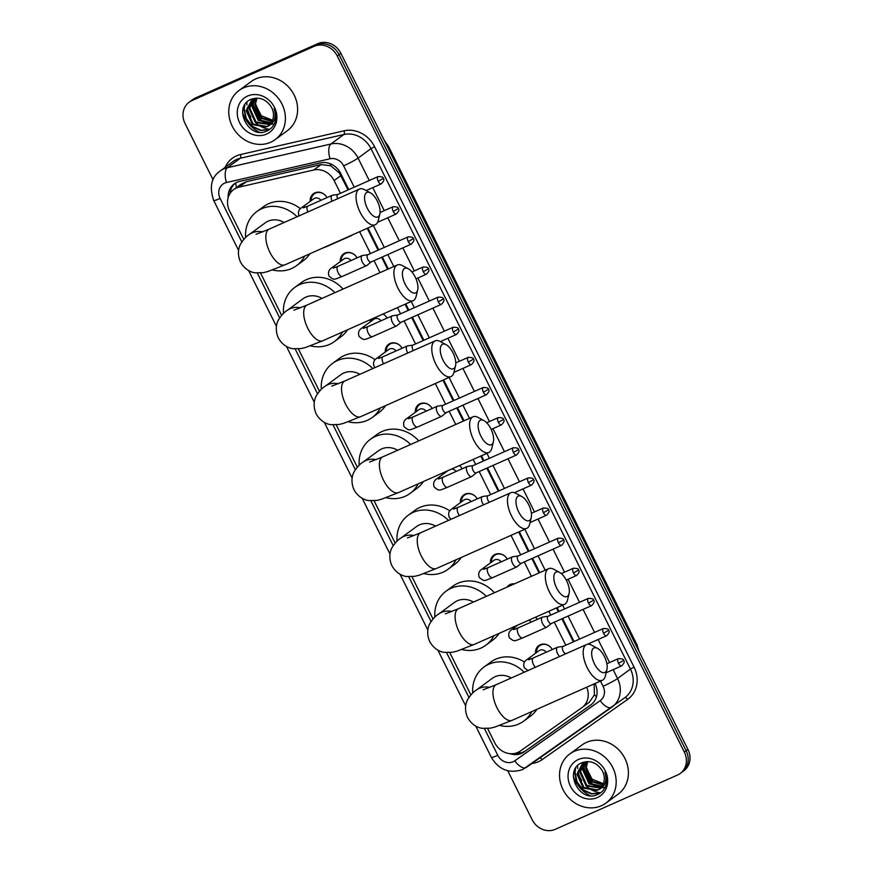 <?xml version="1.0" encoding="UTF-8"?>
<svg xmlns="http://www.w3.org/2000/svg" width="873" height="873" viewBox="0 0 873 873"><rect width="100%" height="100%" fill="white"/><g stroke="black" fill="none" stroke-linecap="round" stroke-linejoin="round"><path stroke-width="1.31" d="M535.531 653.277A9.756 8.665 53.7 0 1 538.783 645.594A9.756 8.665 53.7 0 1 540.223 644.754A9.756 8.665 53.7 0 1 552.303 649.523M535.64 617.156A9.756 8.665 53.7 0 1 537.288 619.404M506.951 587.18A9.756 8.665 53.7 0 1 508.741 585.336A9.756 8.665 53.7 0 1 510.181 584.506A9.756 8.665 53.7 0 1 514.415 583.862M490.473 562.889A9.756 8.665 53.7 0 1 493.714 555.206A9.756 8.665 53.7 0 1 495.155 554.377A9.756 8.665 53.7 0 1 507.246 559.146M460.431 502.641A9.756 8.665 53.7 0 1 463.672 494.958A9.756 8.665 53.7 0 1 465.113 494.118A9.756 8.665 53.7 0 1 477.204 498.887M459.711 465.724A9.156 8.119 -126.3 0 0 459.46 465.527A9.756 8.665 53.7 0 1 462.177 468.768M415.362 412.252A9.756 8.665 53.7 0 1 418.614 404.57A9.756 8.665 53.7 0 1 420.055 403.741A9.756 8.665 53.7 0 1 432.135 408.509M385.32 352.005A9.756 8.665 53.7 0 1 388.572 344.322A9.756 8.665 53.7 0 1 390.013 343.482A9.756 8.665 53.7 0 1 402.093 348.251M383.072 313.996A9.756 8.665 53.7 0 1 387.077 318.121M340.263 261.616A9.756 8.665 53.7 0 1 343.504 253.934A9.756 8.665 53.7 0 1 344.944 253.105A9.756 8.665 53.7 0 1 357.035 257.873M310.221 201.357A9.756 8.665 53.7 0 1 313.462 193.675A9.756 8.665 53.7 0 1 314.902 192.846A9.756 8.665 53.7 0 1 326.993 197.614M348.076 189.921L339.368 172.985L330.736 165.772L321.133 164.582L246.437 181.704L240.85 184.301L233.669 189.572A18.3 16.249 -126.3 0 0 229.588 210.95L243.774 239.398M340.47 193.304L334.119 180.58A18.3 16.249 -126.3 0 0 313.778 169.984L239.082 187.106A18.3 16.249 -126.3 0 0 236.376 188.011A18.3 16.249 -126.3 0 0 233.669 189.572M573.386 641.841L561.906 618.815M558.371 611.711L556.472 607.903M539.034 572.928L531.864 558.556M528.329 551.452L518.617 531.984M498.287 491.193L486.807 468.179M483.26 461.075L480.772 456.066M463.334 421.092L456.765 407.92M453.218 400.816L442.917 380.159M423.176 340.557L411.696 317.543M408.16 310.439L405.072 304.241M387.634 269.266L381.654 257.284M378.118 250.18L367.217 228.322M487.636 728.529L494.74 742.781A18.3 16.249 -126.3 0 0 520.264 751.075L581.865 707.676A18.3 16.249 -126.3 0 0 582.095 707.512L589.45 702.11L594.458 694.722L594.109 683.908M565.78 645.212L554.3 622.187M550.754 615.083L548.866 611.286M531.428 576.311L524.258 561.939M520.712 554.835L511.011 535.367M490.67 494.576L479.201 471.551M475.654 464.447L473.166 459.449M455.728 424.474L449.159 411.303M445.612 404.199L435.311 383.531M415.57 343.94L404.09 320.915M400.554 313.811L397.455 307.612M380.017 272.638L374.048 260.667M370.512 253.563L359.611 231.694M582.095 707.512A18.3 16.249 -126.3 0 0 586.678 687.215M260.536 273.031L281.619 315.317M298.38 348.938L319.474 391.235M336.236 424.856L357.319 467.153M374.091 500.775L395.174 543.071M411.936 576.693L433.019 618.99M449.791 652.611L470.874 694.897M370.305 321.875A9.756 8.665 53.7 0 1 370.359 319.649M445.405 472.511A9.756 8.665 53.7 0 1 445.372 471.791M213.077 179.783L185.065 123.573A18.3 16.249 53.7 0 1 189.146 102.206A18.3 16.249 53.7 0 1 191.853 100.635L314.204 46.313A18.3 16.249 53.7 0 1 337.262 56.003L684.323 752.079L686.134 750.747A18.3 16.249 53.7 0 1 682.042 772.125A18.3 16.249 53.7 0 0 686.134 750.747L339.073 54.672L686.134 750.747L687.935 749.427A18.3 16.249 53.7 0 1 683.854 770.794L680.231 773.456A18.3 16.249 53.7 0 1 677.535 775.017L555.173 829.35A18.3 16.249 53.7 0 1 532.115 819.66L507.737 770.761M314.204 46.313L316.015 44.981A18.3 16.249 53.7 0 1 339.073 54.672A18.3 16.249 53.7 0 0 316.015 44.981L193.664 99.304L317.827 43.65A18.3 16.249 53.7 0 1 340.885 53.34L687.935 749.427M189.146 102.206L190.958 100.875A18.3 16.249 53.7 0 1 193.664 99.304A18.3 16.249 53.7 0 0 190.958 100.875L192.769 99.544A18.3 16.249 53.7 0 1 195.465 97.983L317.827 43.65M348.764 189.616L340.732 173.487A18.3 16.249 -126.3 0 0 320.391 162.902L239.693 181.398A18.3 16.249 -126.3 0 0 236.987 182.293A18.3 16.249 -126.3 0 0 234.28 183.865A18.3 16.249 -126.3 0 0 228.148 197.647M230.025 193.468A18.3 16.249 53.7 0 1 235.219 183.232M684.323 752.079A18.3 16.249 53.7 0 1 680.231 773.456M574.085 641.524L562.605 618.499M559.058 611.395L557.17 607.597M539.732 572.623L532.563 558.251M529.016 551.147L519.315 531.679M498.974 490.888L487.494 467.863M483.958 460.758L481.459 455.761M464.032 420.786L457.463 407.615M453.916 400.511L443.615 379.842M423.874 340.252L412.394 317.226M408.848 310.122L405.759 303.924M388.321 268.96L382.352 256.978M378.806 249.874L367.915 228.017M510.018 753.694A18.3 16.249 -126.3 0 0 524.138 751.904L590.683 705.024A18.3 16.249 -126.3 0 0 590.912 704.86A18.3 16.249 -126.3 0 0 595.015 683.515A18.3 1.604 153.5 0 1 594.12 683.93M591.578 704.336L525.95 750.573A18.3 16.249 53.7 0 1 515.779 753.192M270.63 142.266A30.5 27.074 53.7 0 1 233.626 128.669A30.5 27.074 53.7 0 1 239.027 90.486A30.5 27.074 53.7 0 1 243.523 87.889A30.5 27.074 53.7 0 1 280.539 101.475A30.5 27.074 53.7 0 1 275.126 139.658A30.5 27.074 53.7 0 1 270.63 142.266M259.095 132.107A30.5 27.074 53.7 0 1 242.552 112.562M239.027 90.486L251.238 81.516A30.5 27.074 53.7 0 1 255.734 78.908A30.5 27.074 53.7 0 1 292.75 92.505A30.5 27.074 53.7 0 1 287.348 130.688L275.126 139.658M274.722 122.973C276.392 118.281 276.184 113.457 274.1 108.503C276.676 117.484 274.34 123.497 267.094 126.52A15.256 13.542 53.7 0 0 268.371 125.701A15.256 13.542 53.7 0 0 271.263 106.943C266.21 99.347 259.663 96.728 251.61 99.096C231.792 106.288 248.609 139.811 266.385 131.223C270.27 129.662 273.053 126.912 274.722 122.973M247.583 96.041A21.356 18.955 53.7 0 1 274.482 107.346A21.356 18.955 53.7 0 1 266.571 134.104A21.356 18.955 53.7 0 1 239.671 122.809A21.356 18.955 53.7 0 1 247.583 96.041M253.607 98.944L249.765 108.034L256.062 121.98L270.052 124.206M253.214 99.151L249.045 108.558L255.353 122.504L269.724 124.544M255.462 98.191L251.697 100.1L246.175 110.664L252.472 124.621L266.156 126.989L267.094 126.52M252.068 99.849L246.895 110.14L253.192 124.086L266.876 126.454L268.709 125.45M255.298 98.234L252.635 105.917L258.943 119.863L271.23 122.733M254.861 98.398L251.926 106.451L258.222 120.398L270.946 123.126M256.968 98.125L255.516 103.811L261.813 117.757L272.212 120.998M256.52 98.125L254.796 104.334L261.092 118.281L271.983 121.456M272.54 120.234L261.267 115.727L255.494 104.291M252.635 105.906L260.678 120.278L264.803 122.798M244.342 105.611L243.894 108.929L245.859 118.717L252.057 126.618L260.645 130.535L269.397 129.63M253.257 99.315L252.908 101.835M252.875 103.963L261.038 120.016L266.56 123.115M268.349 123.66L270.215 124.031M271.383 124.152L274.209 124.097M244.855 104.727L244.254 108.667L246.219 118.444L252.417 126.345L261.027 130.273L269.79 129.357M601.421 805.724A30.5 27.074 53.7 0 1 564.405 792.127A30.5 27.074 53.7 0 1 569.807 753.945A30.5 27.074 53.7 0 1 574.303 751.337A30.5 27.074 53.7 0 1 611.318 764.934A30.5 27.074 53.7 0 1 605.917 803.116A30.5 27.074 53.7 0 1 601.421 805.724M589.886 795.565A30.5 27.074 53.7 0 1 573.332 776.021M569.807 753.945L582.029 744.975A30.5 27.074 53.7 0 1 586.525 742.366A30.5 27.074 53.7 0 1 623.54 755.963A30.5 27.074 53.7 0 1 618.139 794.135L605.917 803.116M605.513 786.431C607.182 781.728 606.975 776.905 604.891 771.961C607.466 780.942 605.131 786.944 597.874 789.978A15.256 13.542 53.7 0 0 599.151 789.159A15.256 13.542 53.7 0 0 602.054 770.401C597.001 762.795 590.454 760.176 582.389 762.544C562.583 769.746 579.399 803.258 597.176 794.681C601.06 793.12 603.832 790.36 605.513 786.431M578.373 759.499A21.356 18.955 53.7 0 1 605.273 770.804A21.356 18.955 53.7 0 1 597.35 797.562A21.356 18.955 53.7 0 1 570.451 786.257A21.356 18.955 53.7 0 1 578.373 759.499M584.397 762.391L580.556 771.481L586.852 785.427L600.831 787.664M583.993 762.598L579.836 772.016L586.132 785.962L600.515 787.992M586.241 761.638L582.487 763.559L576.966 774.122L583.262 788.068L596.936 790.436L597.874 789.978M582.848 763.297L577.675 773.598L583.982 787.544L597.656 789.912L599.489 788.908M586.089 761.692L583.426 769.375L589.722 783.321L602.01 786.191M585.652 761.845L582.706 769.899L589.002 783.845L601.737 786.584M587.758 761.583L586.296 767.269L592.603 781.215L603.003 784.456M587.311 761.583L585.587 767.793L591.883 781.739L602.774 784.914M603.33 783.692L592.058 779.174L586.285 767.749M583.426 769.364L591.468 783.736L595.582 786.257M575.132 769.069L574.685 772.387L576.638 782.164L582.848 790.065L591.436 793.983L600.188 793.088M584.048 762.773L583.699 765.294M583.655 767.411L591.829 783.474L597.35 786.573M599.14 787.119L600.995 787.49M602.163 787.61L605 787.555M575.634 768.185L575.045 772.114L576.998 781.902L583.208 789.803L591.807 793.721L600.569 792.815M367.347 208.352A13.422 6.067 66.1 0 0 379.82 214.027A13.422 6.067 66.1 0 0 377.3 201.041A13.422 6.067 66.1 0 0 370.436 192.878A13.422 6.067 66.1 0 0 364.75 195.694A13.422 6.067 66.1 0 0 367.347 208.352M379.82 214.027L378.26 220.476A19.522 8.817 -113.9 0 1 375.27 224.743A19.522 8.817 -113.9 0 1 360.102 212.226A19.522 8.817 -113.9 0 1 359.425 189.059A19.522 8.817 -113.9 0 1 364.598 189.703L370.436 192.878M284.151 222.484A19.522 17.329 -126.3 0 0 268.011 221.218A19.522 17.329 -126.3 0 0 265.141 222.888L249.296 234.51C246.666 235.983 243.818 239.027 240.784 243.676C239.442 245.826 236.441 252.788 240.468 262.042C245.389 270.772 252.69 272.583 255.232 272.823L263.199 272.682L267.836 271.536L285.045 264.803L375.27 224.743M304.612 256.116A33.556 29.791 53.7 0 1 296.547 265.665A33.556 29.791 53.7 0 1 291.604 268.524A33.556 29.791 53.7 0 1 272.583 269.932M245.629 237.511A33.556 29.791 53.7 0 1 256.837 211.572A33.556 29.791 53.7 0 1 261.78 208.712A33.556 29.791 53.7 0 1 297.071 216.744M256.837 211.572L263.624 206.585A33.556 29.791 53.7 0 1 268.568 203.725A33.556 29.791 53.7 0 1 300.388 208.669M309.86 253.792A33.556 29.791 53.7 0 1 303.335 260.678L296.547 265.665M405.192 284.271A13.422 6.067 66.1 0 0 417.676 289.945A13.422 6.067 66.1 0 0 415.155 276.959A13.422 6.067 66.1 0 0 408.28 268.786A13.422 6.067 66.1 0 0 402.595 271.612A13.422 6.067 66.1 0 0 405.192 284.271M417.676 289.945L416.115 296.394A19.522 8.817 -113.9 0 1 413.115 300.661A19.522 8.817 -113.9 0 1 397.957 288.134A19.522 8.817 -113.9 0 1 397.28 264.977A19.522 8.817 -113.9 0 1 402.453 265.621L408.28 268.786M322.006 298.402A19.522 17.329 -126.3 0 0 305.866 297.136A19.522 17.329 -126.3 0 0 302.986 298.795L287.152 310.428C284.511 311.901 281.673 314.946 278.64 319.594C277.287 321.744 274.286 328.706 278.323 337.96C283.245 346.69 290.545 348.502 293.088 348.742L301.054 348.589L305.681 347.454L322.89 340.721L413.115 300.661M342.467 332.035A33.556 29.791 53.7 0 1 334.403 341.572A33.556 29.791 53.7 0 1 329.459 344.442A33.556 29.791 53.7 0 1 310.428 345.85M283.485 313.418A33.556 29.791 53.7 0 1 294.681 287.49A33.556 29.791 53.7 0 1 299.625 284.62A33.556 29.791 53.7 0 1 334.926 292.662M294.681 287.49L301.469 282.503A33.556 29.791 53.7 0 1 306.423 279.644A33.556 29.791 53.7 0 1 343.024 289.072M347.716 329.699A33.556 29.791 53.7 0 1 341.19 336.596L334.403 341.572M443.048 360.189A13.422 6.067 66.1 0 0 455.52 365.863A13.422 6.067 66.1 0 0 453 352.878A13.422 6.067 66.1 0 0 446.136 344.704A13.422 6.067 66.1 0 0 440.45 347.519A13.422 6.067 66.1 0 0 443.048 360.189M455.52 365.863L453.96 372.313A19.522 8.817 -113.9 0 1 450.97 376.579A19.522 8.817 -113.9 0 1 435.813 364.052A19.522 8.817 -113.9 0 1 435.125 340.896A19.522 8.817 -113.9 0 1 440.298 341.539L446.136 344.704M359.862 374.321A19.522 17.329 -126.3 0 0 343.711 373.044A19.522 17.329 -126.3 0 0 340.841 374.713L324.996 386.346C322.366 387.808 319.529 390.864 316.484 395.502C315.142 397.662 312.141 404.614 316.168 413.867C321.089 422.597 328.39 424.42 330.932 424.66L338.899 424.507L343.536 423.361L360.745 416.639L450.97 376.579M380.312 407.953A33.556 29.791 53.7 0 1 372.247 417.49A33.556 29.791 53.7 0 1 367.304 420.36A33.556 29.791 53.7 0 1 348.283 421.768M321.329 389.336A33.556 29.791 53.7 0 1 332.537 363.408A33.556 29.791 53.7 0 1 337.48 360.538A33.556 29.791 53.7 0 1 372.782 368.581M332.537 363.408L339.324 358.421A33.556 29.791 53.7 0 1 344.268 355.551A33.556 29.791 53.7 0 1 375.063 359.731M385.56 405.618A33.556 29.791 53.7 0 1 379.035 412.503L372.247 417.49M480.892 436.107A13.422 6.067 66.1 0 0 493.376 441.782A13.422 6.067 66.1 0 0 490.855 428.796A13.422 6.067 66.1 0 0 483.98 420.622A13.422 6.067 66.1 0 0 478.295 423.438A13.422 6.067 66.1 0 0 480.892 436.107M493.376 441.782L491.815 448.231A19.522 8.817 -113.9 0 1 488.825 452.498A19.522 8.817 -113.9 0 1 473.657 439.97A19.522 8.817 -113.9 0 1 472.98 416.814A19.522 8.817 -113.9 0 1 478.153 417.458L483.98 420.622M397.706 450.239A19.522 17.329 -126.3 0 0 381.566 448.962A19.522 17.329 -126.3 0 0 378.686 450.632L362.852 462.264C360.211 463.727 357.373 466.782 354.34 471.42C352.987 473.581 349.986 480.532 354.023 489.786C358.945 498.516 366.245 500.338 368.788 500.578L376.754 500.425L381.392 499.28L398.59 492.558L488.825 452.498M418.167 483.871A33.556 29.791 53.7 0 1 410.103 493.409A33.556 29.791 53.7 0 1 405.159 496.279A33.556 29.791 53.7 0 1 386.128 497.675M359.185 465.254A33.556 29.791 53.7 0 1 370.381 439.326A33.556 29.791 53.7 0 1 375.335 436.456A33.556 29.791 53.7 0 1 410.626 444.499M370.381 439.326L377.169 434.339A33.556 29.791 53.7 0 1 382.123 431.469A33.556 29.791 53.7 0 1 418.724 440.898M423.416 481.536A33.556 29.791 53.7 0 1 416.89 488.422L410.103 493.409M518.748 512.014A13.422 6.067 66.1 0 0 531.231 517.689A13.422 6.067 66.1 0 0 528.7 504.703A13.422 6.067 66.1 0 0 521.836 496.541A13.422 6.067 66.1 0 0 516.15 499.356A13.422 6.067 66.1 0 0 518.748 512.014M531.231 517.689L529.66 524.149A19.522 8.817 -113.9 0 1 526.67 528.416A19.522 8.817 -113.9 0 1 511.513 515.888A19.522 8.817 -113.9 0 1 510.825 492.732A19.522 8.817 -113.9 0 1 515.998 493.376L521.836 496.541M435.562 526.146A19.522 17.329 -126.3 0 0 419.422 524.88A19.522 17.329 -126.3 0 0 416.541 526.55L400.696 538.183C398.066 539.645 395.229 542.7 392.184 547.338C390.842 549.499 387.841 556.45 391.879 565.704C396.789 574.434 404.09 576.256 406.632 576.496L414.61 576.344L419.236 575.198L436.445 568.476L526.67 528.416M456.022 559.779A33.556 29.791 53.7 0 1 447.947 569.327A33.556 29.791 53.7 0 1 443.004 572.197A33.556 29.791 53.7 0 1 423.983 573.594M397.029 541.173A33.556 29.791 53.7 0 1 408.237 515.245A33.556 29.791 53.7 0 1 413.18 512.375A33.556 29.791 53.7 0 1 448.482 520.417M408.237 515.245L415.024 510.258A33.556 29.791 53.7 0 1 419.968 507.388A33.556 29.791 53.7 0 1 449.759 510.858M461.26 557.454A33.556 29.791 53.7 0 1 454.746 564.34L447.947 569.327M556.592 587.933A13.422 6.067 66.1 0 0 569.076 593.607A13.422 6.067 66.1 0 0 566.555 580.621A13.422 6.067 66.1 0 0 559.68 572.459A13.422 6.067 66.1 0 0 554.006 575.274A13.422 6.067 66.1 0 0 556.592 587.933M569.076 593.607L567.515 600.057A19.522 8.817 -113.9 0 1 564.525 604.334A19.522 8.817 -113.9 0 1 549.357 591.807A19.522 8.817 -113.9 0 1 548.681 568.65A19.522 8.817 -113.9 0 1 553.853 569.294L559.68 572.459M473.406 602.064A19.522 17.329 -126.3 0 0 457.266 600.799A19.522 17.329 -126.3 0 0 454.386 602.468L438.552 614.101C435.911 615.563 433.073 618.619 430.04 623.257C428.687 625.417 425.686 632.368 429.723 641.622C434.645 650.352 441.945 652.175 444.488 652.404L452.454 652.262L457.092 651.116L474.29 644.394L564.525 604.334M493.867 635.697A33.556 29.791 53.7 0 1 485.803 645.245A33.556 29.791 53.7 0 1 480.859 648.115A33.556 29.791 53.7 0 1 461.839 649.512M434.885 617.091A33.556 29.791 53.7 0 1 446.081 591.163A33.556 29.791 53.7 0 1 451.035 588.293A33.556 29.791 53.7 0 1 486.326 596.335M446.081 591.163L452.869 586.176A33.556 29.791 53.7 0 1 457.823 583.306A33.556 29.791 53.7 0 1 494.424 592.734M499.116 633.372A33.556 29.791 53.7 0 1 492.59 640.258L485.803 645.245M594.448 663.851A13.422 6.067 66.1 0 0 606.931 669.526A13.422 6.067 66.1 0 0 604.4 656.54A13.422 6.067 66.1 0 0 597.536 648.377A13.422 6.067 66.1 0 0 591.85 651.193A13.422 6.067 66.1 0 0 594.448 663.851M606.931 669.526L605.36 675.975A19.522 8.817 -113.9 0 1 602.37 680.242A19.522 8.817 -113.9 0 1 587.213 667.725A19.522 8.817 -113.9 0 1 586.525 644.569A19.522 8.817 -113.9 0 1 591.698 645.212L597.536 648.377M511.262 677.983A19.522 17.329 -126.3 0 0 495.122 676.717A19.522 17.329 -126.3 0 0 492.241 678.386L476.407 690.019C473.766 691.481 470.929 694.526 467.884 699.175C466.542 701.325 463.541 708.287 467.579 717.541C472.5 726.271 479.79 728.093 482.333 728.322L490.31 728.18L494.936 727.034L512.145 720.312L602.37 680.242M531.722 711.615A33.556 29.791 53.7 0 1 523.658 721.163A33.556 29.791 53.7 0 1 518.704 724.023A33.556 29.791 53.7 0 1 499.683 725.43M472.73 693.009A33.556 29.791 53.7 0 1 483.937 667.07A33.556 29.791 53.7 0 1 488.88 664.211A33.556 29.791 53.7 0 1 524.182 672.243M483.937 667.07L490.724 662.094A33.556 29.791 53.7 0 1 495.668 659.224A33.556 29.791 53.7 0 1 524.477 662.05M536.96 709.291A33.556 29.791 53.7 0 1 530.446 716.176L523.658 721.163M324.516 194.581A9.156 8.119 -126.3 0 0 315.622 193.053A9.156 8.119 -126.3 0 0 314.28 193.839A9.156 8.119 -126.3 0 0 311.203 200.637M320.904 200.321A5.489 4.878 -126.3 0 0 314.542 198.313A5.489 4.878 -126.3 0 0 313.734 198.782L301.512 207.752A5.489 4.878 -126.3 0 1 302.32 207.283A5.489 4.878 -126.3 0 1 305.55 207.087M337.829 194.472L332.438 195.246A5.489 2.477 66.1 0 0 332.133 195.334A5.489 2.477 66.1 0 0 331.915 195.465A5.489 2.477 66.1 0 0 332.035 201.227M337.938 194.461A3.961 1.79 66.1 0 0 337.72 194.526A3.961 1.79 66.1 0 0 337.567 194.614A3.961 1.79 66.1 0 0 337.633 198.738M350.87 235.579A5.489 2.477 66.1 0 0 351.601 235.503A5.489 2.477 66.1 0 0 351.819 235.372A5.489 2.477 66.1 0 0 351.874 235.328A5.489 2.477 66.1 0 0 351.928 235.284M354.558 254.829A9.156 8.119 -126.3 0 0 345.664 253.312A9.156 8.119 -126.3 0 0 344.322 254.098A9.156 8.119 -126.3 0 0 341.245 260.896M350.946 260.58A5.489 4.878 -126.3 0 0 344.584 258.572A5.489 4.878 -126.3 0 0 343.776 259.041L331.554 268.011A5.489 4.878 -126.3 0 1 332.362 267.542A5.489 4.878 -126.3 0 1 335.592 267.345M367.871 254.73L362.481 255.505A5.489 2.477 66.1 0 0 362.175 255.593A5.489 2.477 66.1 0 0 361.957 255.713A5.489 2.477 66.1 0 0 362.36 262.107A5.489 2.477 66.1 0 0 366.627 265.621A5.489 2.477 66.1 0 0 366.835 265.501A5.489 2.477 66.1 0 0 366.9 265.457A5.489 2.477 66.1 0 0 366.955 265.414M367.98 254.709A3.961 1.79 66.1 0 0 367.762 254.774A3.961 1.79 66.1 0 0 367.609 254.861A3.961 1.79 66.1 0 0 367.904 259.477A3.961 1.79 66.1 0 0 370.981 262.02A3.961 1.79 66.1 0 0 371.134 261.933M371.418 319.18A9.156 8.119 -126.3 0 0 371.287 321.144M380.988 320.828A5.489 4.878 -126.3 0 0 374.626 318.82A5.489 4.878 -126.3 0 0 373.819 319.289L361.597 328.27A5.489 4.878 -126.3 0 1 362.404 327.801A5.489 4.878 -126.3 0 1 365.634 327.593M397.913 314.989L392.523 315.764A5.489 2.477 66.1 0 0 392.217 315.84A5.489 2.477 66.1 0 0 391.999 315.971A5.489 2.477 66.1 0 0 392.403 322.355A5.489 2.477 66.1 0 0 396.669 325.88A5.489 2.477 66.1 0 0 396.877 325.76A5.489 2.477 66.1 0 0 396.942 325.716A5.489 2.477 66.1 0 0 396.997 325.662M398.023 314.967A3.961 1.79 66.1 0 0 397.804 315.033A3.961 1.79 66.1 0 0 397.651 315.12A3.961 1.79 66.1 0 0 397.946 319.736A3.961 1.79 66.1 0 0 401.023 322.279A3.961 1.79 66.1 0 0 401.176 322.192M384.6 315.088A9.156 8.119 -126.3 0 0 383.029 314.018M399.627 345.217A9.156 8.119 -126.3 0 0 390.733 343.689A9.156 8.119 -126.3 0 0 389.38 344.475A9.156 8.119 -126.3 0 0 386.313 351.273M396.015 350.957A5.489 4.878 -126.3 0 0 389.642 348.949A5.489 4.878 -126.3 0 0 388.834 349.418L376.612 358.388A5.489 4.878 -126.3 0 1 377.42 357.919A5.489 4.878 -126.3 0 1 380.661 357.723M412.929 345.108L407.538 345.883A5.489 2.477 66.1 0 0 407.233 345.97A5.489 2.477 66.1 0 0 407.025 346.101A5.489 2.477 66.1 0 0 407.429 352.485A5.489 2.477 66.1 0 0 407.735 353.063M413.049 345.097A3.961 1.79 66.1 0 0 412.831 345.162A3.961 1.79 66.1 0 0 412.678 345.25A3.961 1.79 66.1 0 0 412.962 349.866A3.961 1.79 66.1 0 0 413.355 350.564M429.669 405.476A9.156 8.119 -126.3 0 0 420.775 403.948A9.156 8.119 -126.3 0 0 419.422 404.734A9.156 8.119 -126.3 0 0 416.356 411.532M426.057 411.216A5.489 4.878 -126.3 0 0 419.684 409.208A5.489 4.878 -126.3 0 0 418.876 409.677L406.654 418.647A5.489 4.878 -126.3 0 1 407.462 418.178A5.489 4.878 -126.3 0 1 410.703 417.981M442.971 405.367L437.58 406.141A5.489 2.477 66.1 0 0 437.275 406.229A5.489 2.477 66.1 0 0 437.067 406.349A5.489 2.477 66.1 0 0 437.471 412.743A5.489 2.477 66.1 0 0 441.727 416.268A5.489 2.477 66.1 0 0 441.945 416.137A5.489 2.477 66.1 0 0 442 416.094A5.489 2.477 66.1 0 0 442.054 416.05M443.091 405.356A3.961 1.79 66.1 0 0 442.873 405.41A3.961 1.79 66.1 0 0 442.72 405.498A3.961 1.79 66.1 0 0 443.004 410.114A3.961 1.79 66.1 0 0 446.081 412.656A3.961 1.79 66.1 0 0 446.245 412.569M473.013 465.625L467.622 466.4A5.489 2.477 66.1 0 0 467.317 466.488A5.489 2.477 66.1 0 0 467.11 466.608A5.489 2.477 66.1 0 0 467.513 472.991A5.489 2.477 66.1 0 0 471.769 476.516A5.489 2.477 66.1 0 0 471.987 476.396A5.489 2.477 66.1 0 0 472.042 476.352A5.489 2.477 66.1 0 0 472.097 476.298M473.133 465.604A3.961 1.79 66.1 0 0 472.915 465.669A3.961 1.79 66.1 0 0 472.762 465.756A3.961 1.79 66.1 0 0 473.046 470.372A3.961 1.79 66.1 0 0 476.123 472.915A3.961 1.79 66.1 0 0 476.287 472.828M456.099 471.464A5.489 4.878 -126.3 0 0 451.483 469.074M474.726 495.853A9.156 8.119 -126.3 0 0 465.833 494.336A9.156 8.119 -126.3 0 0 464.491 495.111A9.156 8.119 -126.3 0 0 461.413 501.91M471.114 501.593A5.489 4.878 -126.3 0 0 464.752 499.585A5.489 4.878 -126.3 0 0 463.934 500.054L451.723 509.024A5.489 4.878 -126.3 0 1 452.53 508.555A5.489 4.878 -126.3 0 1 455.761 508.359M488.04 495.744L482.638 496.519A5.489 2.477 66.1 0 0 482.343 496.606A5.489 2.477 66.1 0 0 482.125 496.737A5.489 2.477 66.1 0 0 482.529 503.121A5.489 2.477 66.1 0 0 483.577 504.834M488.149 495.733A3.961 1.79 66.1 0 0 487.931 495.799A3.961 1.79 66.1 0 0 487.778 495.886A3.961 1.79 66.1 0 0 488.072 500.502A3.961 1.79 66.1 0 0 489.306 502.291M504.769 556.112A9.156 8.119 -126.3 0 0 495.875 554.584A9.156 8.119 -126.3 0 0 494.533 555.37A9.156 8.119 -126.3 0 0 491.455 562.168M501.157 561.852A5.489 4.878 -126.3 0 0 494.795 559.844A5.489 4.878 -126.3 0 0 493.976 560.313L481.765 569.283A5.489 4.878 -126.3 0 1 482.573 568.814A5.489 4.878 -126.3 0 1 485.803 568.618M518.082 556.003L512.68 556.778A5.489 2.477 66.1 0 0 512.386 556.865A5.489 2.477 66.1 0 0 512.167 556.985A5.489 2.477 66.1 0 0 512.571 563.38A5.489 2.477 66.1 0 0 516.838 566.904A5.489 2.477 66.1 0 0 517.045 566.773A5.489 2.477 66.1 0 0 517.1 566.73A5.489 2.477 66.1 0 0 517.154 566.686M518.191 555.992A3.961 1.79 66.1 0 0 517.973 556.046A3.961 1.79 66.1 0 0 517.82 556.134A3.961 1.79 66.1 0 0 518.115 560.75A3.961 1.79 66.1 0 0 521.192 563.303A3.961 1.79 66.1 0 0 521.345 563.205M513.957 584.07A9.156 8.119 -126.3 0 0 510.901 584.714A9.156 8.119 -126.3 0 0 509.548 585.499A9.156 8.119 -126.3 0 0 508.424 586.525M548.124 616.262L542.722 617.036A5.489 2.477 66.1 0 0 542.417 617.124A5.489 2.477 66.1 0 0 542.209 617.244A5.489 2.477 66.1 0 0 542.613 623.628A5.489 2.477 66.1 0 0 546.88 627.152A5.489 2.477 66.1 0 0 547.087 627.032A5.489 2.477 66.1 0 0 547.142 626.989A5.489 2.477 66.1 0 0 547.196 626.934M548.233 616.24A3.961 1.79 66.1 0 0 548.015 616.305A3.961 1.79 66.1 0 0 547.862 616.393A3.961 1.79 66.1 0 0 548.157 621.009A3.961 1.79 66.1 0 0 551.234 623.551A3.961 1.79 66.1 0 0 551.387 623.464M531.199 622.1A5.489 4.878 -126.3 0 0 528.831 620.179M549.837 646.489A9.156 8.119 -126.3 0 0 540.944 644.972A9.156 8.119 -126.3 0 0 539.59 645.747A9.156 8.119 -126.3 0 0 536.524 652.546M546.214 652.229A5.489 4.878 -126.3 0 0 539.852 650.221A5.489 4.878 -126.3 0 0 539.045 650.691L526.823 659.672A5.489 4.878 -126.3 0 1 527.63 659.202A5.489 4.878 -126.3 0 1 530.871 658.995M563.14 646.391L557.749 647.155A5.489 2.477 66.1 0 0 557.443 647.242A5.489 2.477 66.1 0 0 557.236 647.373A5.489 2.477 66.1 0 0 557.64 653.757A5.489 2.477 66.1 0 0 559.626 656.507M563.26 646.369A3.961 1.79 66.1 0 0 563.03 646.435A3.961 1.79 66.1 0 0 562.878 646.522A3.961 1.79 66.1 0 0 563.172 651.138A3.961 1.79 66.1 0 0 565.835 653.746M246.437 181.704L239.082 187.106M520.232 752.984A18.3 8.424 -125.2 0 1 518.977 751.882M340.252 172.581A18.3 1.604 153.5 0 1 339.368 172.985M330.736 165.772A18.3 7.868 -102.9 0 1 330.376 163.797M236.452 187.531A18.3 7.868 -102.9 0 1 235.732 182.926M596.434 696.774A18.3 8.424 -125.2 0 1 594.458 694.722M321.133 164.582L313.778 169.984M340.928 175.582L334.119 180.58M387.765 147.351A21.356 1.877 -26.5 0 0 388.474 146.337L636.941 644.678A21.356 1.877 153.5 0 1 636.231 645.704M195.465 97.983L191.853 100.635M340.885 53.34L337.262 56.003M354.242 187.182L343.602 165.837A12.2 10.836 -126.3 0 0 330.038 158.777L226.445 182.522A12.2 10.836 -126.3 0 0 224.634 183.123A12.2 10.836 -126.3 0 0 220.116 198.422L241.81 241.941M220.149 171.01A24.4 21.661 53.7 0 1 223.739 168.926A24.4 21.661 53.7 0 1 227.362 167.725L240.261 158.253A24.4 21.661 -126.3 0 0 236.638 159.453A24.4 21.661 -126.3 0 0 233.036 161.538L220.149 171.01C211.299 177.088 209.16 186.931 213.721 200.539A12.2 1.069 -26.5 0 0 220.116 198.422M484.428 728.562L497.752 755.287A12.2 10.836 -126.3 0 0 513.128 761.747A12.2 10.836 -126.3 0 0 514.775 760.809L600.198 700.637A12.2 10.836 -126.3 0 0 603.079 686.276L600.482 681.082M611.7 707.316L526.364 767.432A12.2 5.609 -125.2 0 1 526.321 767.465A12.2 5.609 -125.2 0 1 514.775 760.809M225.169 167.321A27.456 24.368 53.7 0 1 236.419 155.907A27.456 24.368 53.7 0 1 240.49 154.554L344.071 130.808A27.456 24.368 53.7 0 1 374.582 146.697L634.06 667.125A27.456 24.368 53.7 0 1 627.578 699.437L542.166 759.619A27.456 24.368 53.7 0 1 531.963 763.493M226.445 182.522A12.2 5.238 -102.9 0 1 227.362 167.725L330.954 143.98L343.842 134.507L240.261 158.253A3.055 1.31 77.1 0 0 240.49 154.554M330.038 158.777A12.2 5.238 -102.9 0 1 330.954 143.98A24.4 21.661 53.7 0 1 358.072 158.1L370.97 148.628A24.4 21.661 -126.3 0 0 343.842 134.507A3.055 1.31 77.1 0 0 344.071 130.808M613.13 669.667L617.549 678.528L630.448 669.056L370.97 148.628L374.582 146.697M603.079 686.276A12.2 1.069 -26.5 0 0 617.549 678.528A24.4 21.661 53.7 0 1 612.093 707.032A24.4 21.661 53.7 0 1 611.787 707.25A12.2 5.609 -125.2 0 1 611.744 707.283A12.2 5.609 -125.2 0 1 600.198 700.637M624.686 697.778A24.4 21.661 -126.3 0 0 624.992 697.56A24.4 21.661 -126.3 0 0 630.448 669.056L634.06 667.125M343.602 165.837A12.2 1.069 -26.5 0 0 358.072 158.1L369.246 180.525M372.793 187.63L384.273 210.655M387.808 217.759L399.288 240.773M402.835 247.877L414.315 270.903M417.851 278.007L429.33 301.032M432.877 308.136L444.357 331.162M447.893 338.266L459.373 361.291M462.919 368.395L474.399 391.41M477.935 398.514L489.415 421.539M492.961 428.643L504.441 451.668M507.977 458.772L519.457 481.798M523.003 488.902L534.483 511.927M538.019 519.031L549.499 542.046M553.046 549.15L564.525 572.175M568.061 579.279L579.541 602.305M583.088 609.409L594.568 632.434M598.103 639.538L609.583 662.563M257.328 273.063L279.666 317.859M295.183 348.971L317.51 393.778M333.028 424.889L355.366 469.696M370.883 500.807L393.221 545.614M408.728 576.726L431.066 621.532M446.583 652.644L468.921 697.44M579.552 639.101L568.072 616.076M564.536 608.972L562.638 605.164M545.199 570.189L538.03 555.817M534.494 548.713L524.782 529.245M504.452 488.465L492.972 465.44M489.426 458.336L486.938 453.338M469.499 418.363L462.93 405.181M459.384 398.077L449.082 377.42M429.341 337.829L417.861 314.804M414.326 307.7L411.238 301.501M393.799 266.527L387.819 254.545M384.284 247.441L373.382 225.583M627.578 699.437A3.055 1.408 54.8 0 0 624.741 697.745M542.166 759.619A3.055 1.408 54.8 0 0 539.961 757.851M624.992 697.56L522.6 769.571C509.265 773.871 498.854 769.822 491.368 757.404A12.2 1.069 -26.5 0 0 497.752 755.287M525.95 750.573L524.138 751.904M269.866 129.302A24.4 21.661 53.7 0 1 266.396 128.68M265.239 128.342A24.4 21.661 53.7 0 1 263.591 127.753M262.74 127.403A24.4 21.661 53.7 0 1 255.56 122.667M250.922 117.08A24.4 21.661 53.7 0 1 247.245 107.586M246.928 105.076A24.4 21.661 53.7 0 1 246.884 102.174M600.646 792.76A24.4 21.661 53.7 0 1 597.187 792.127M596.019 791.789A24.4 21.661 53.7 0 1 594.371 791.211M593.531 790.851A24.4 21.661 53.7 0 1 586.35 786.126M581.713 780.538A24.4 21.661 53.7 0 1 578.035 771.045M577.719 768.535A24.4 21.661 53.7 0 1 577.675 765.632M262.697 231.902A19.522 17.329 -126.3 0 0 252.177 232.851A19.522 17.329 -126.3 0 0 249.296 234.51M256.029 234.302L269.2 229.13A19.522 8.817 66.1 0 0 269.877 252.286A19.522 8.817 66.1 0 0 285.045 264.803M300.541 307.82A19.522 17.329 -126.3 0 0 290.022 308.758A19.522 17.329 -126.3 0 0 287.152 310.428M293.885 310.221L307.045 305.048A19.522 8.817 66.1 0 0 307.733 328.204A19.522 8.817 66.1 0 0 322.89 340.721M338.397 383.727A19.522 17.329 -126.3 0 0 327.877 384.677A19.522 17.329 -126.3 0 0 324.996 386.346M331.729 386.139L344.9 380.955A19.522 8.817 66.1 0 0 345.577 404.123A19.522 8.817 66.1 0 0 360.745 416.639M376.241 459.645A19.522 17.329 -126.3 0 0 365.732 460.595A19.522 17.329 -126.3 0 0 362.852 462.264M369.585 462.057L382.745 456.874A19.522 8.817 66.1 0 0 383.433 480.03A19.522 8.817 66.1 0 0 398.59 492.558M414.097 535.564A19.522 17.329 -126.3 0 0 403.577 536.513A19.522 17.329 -126.3 0 0 400.696 538.183M407.44 537.975L420.6 532.792A19.522 8.817 66.1 0 0 421.277 555.948A19.522 8.817 66.1 0 0 436.445 568.476M451.941 611.482A19.522 17.329 -126.3 0 0 441.432 612.431A19.522 17.329 -126.3 0 0 438.552 614.101M445.285 613.883L458.456 608.71A19.522 8.817 66.1 0 0 459.133 631.866A19.522 8.817 66.1 0 0 474.29 644.394M489.797 687.4A19.522 17.329 -126.3 0 0 479.277 688.35A19.522 17.329 -126.3 0 0 476.407 690.019M483.14 689.801L496.301 684.628A19.522 8.817 66.1 0 0 496.988 707.785A19.522 8.817 66.1 0 0 512.145 720.312M378.195 181.311L383.214 178.463C383.585 177.241 381.861 176.619 378.064 176.608A3.961 1.79 66.1 0 0 378.195 181.311A3.961 1.79 66.1 0 0 381.283 183.854L366.18 190.565M303.389 207.861L307.951 206.072A5.489 2.477 66.1 0 0 307.863 211.964M393.221 211.441L398.241 208.592C398.601 207.37 396.888 206.748 393.079 206.737A3.961 1.79 66.1 0 0 393.221 211.441A3.961 1.79 66.1 0 0 396.298 213.983L377.638 222.277M326.698 246.317A5.489 2.477 66.1 0 0 327.43 246.23L351.601 235.503M408.237 241.57L413.256 238.722C413.627 237.5 411.903 236.878 408.106 236.867A3.961 1.79 66.1 0 0 408.237 241.57A3.961 1.79 66.1 0 0 411.325 244.113L370.981 262.02M333.431 268.109L337.993 266.32A5.489 2.477 66.1 0 0 338.189 272.834A5.489 2.477 66.1 0 0 338.342 273.14A5.489 2.477 66.1 0 0 342.456 276.359L366.627 265.621M423.263 271.699L428.283 268.851C428.643 267.629 426.93 267.007 423.121 266.996A3.961 1.79 66.1 0 0 423.263 271.699A3.961 1.79 66.1 0 0 426.34 274.242L416.006 278.825M438.279 301.829L443.298 298.97C443.67 297.748 441.945 297.136 438.148 297.126A3.961 1.79 66.1 0 0 438.279 301.829A3.961 1.79 66.1 0 0 441.367 304.371L401.023 322.279M363.474 328.368L368.035 326.578A5.489 2.477 66.1 0 0 368.231 333.093A5.489 2.477 66.1 0 0 368.384 333.399A5.489 2.477 66.1 0 0 372.498 336.618L396.669 325.88M453.305 331.947L458.325 329.099C458.685 327.877 456.961 327.255 453.163 327.244A3.961 1.79 66.1 0 0 453.305 331.947A3.961 1.79 66.1 0 0 456.383 334.501L440.396 341.594M378.489 358.497L383.061 356.708A5.489 2.477 66.1 0 0 383.247 363.223A5.489 2.477 66.1 0 0 383.411 363.528A5.489 2.477 66.1 0 0 383.563 363.79M468.321 362.077L473.341 359.229C473.712 358.006 471.987 357.384 468.19 357.373A3.961 1.79 66.1 0 0 468.321 362.077A3.961 1.79 66.1 0 0 471.409 364.619L453.949 372.378M483.347 392.206L488.367 389.358C488.727 388.136 487.003 387.514 483.206 387.503A3.961 1.79 66.1 0 0 483.347 392.206A3.961 1.79 66.1 0 0 486.425 394.749L446.081 412.656M408.531 418.745L413.104 416.956A5.489 2.477 66.1 0 0 413.289 423.47A5.489 2.477 66.1 0 0 413.453 423.776A5.489 2.477 66.1 0 0 417.556 426.995L441.727 416.268M498.363 422.336L503.383 419.487C503.754 418.265 502.03 417.643 498.232 417.632A3.961 1.79 66.1 0 0 498.363 422.336A3.961 1.79 66.1 0 0 501.451 424.878L491.172 429.44M513.389 452.465L518.409 449.617C518.769 448.384 517.045 447.773 513.248 447.762A3.961 1.79 66.1 0 0 513.389 452.465A3.961 1.79 66.1 0 0 516.467 455.008L476.123 472.915M440.745 478.24A5.489 4.878 -126.3 0 0 437.504 478.437A5.489 4.878 -126.3 0 0 436.696 478.906L447.947 470.645M438.573 479.004L443.146 477.215A5.489 2.477 66.1 0 0 443.331 483.729A5.489 2.477 66.1 0 0 443.495 484.035A5.489 2.477 66.1 0 0 447.598 487.254L471.769 476.516M528.405 482.583L533.425 479.735C533.785 478.513 532.072 477.902 528.274 477.88A3.961 1.79 66.1 0 0 528.405 482.583A3.961 1.79 66.1 0 0 531.493 485.137L514.448 492.699M453.6 509.134L458.161 507.344A5.489 2.477 66.1 0 0 458.358 513.859A5.489 2.477 66.1 0 0 458.511 514.164A5.489 2.477 66.1 0 0 459.405 515.561M543.432 512.713L548.451 509.865C548.811 508.643 547.087 508.021 543.29 508.01A3.961 1.79 66.1 0 0 543.432 512.713A3.961 1.79 66.1 0 0 546.509 515.256L530.042 522.567M558.447 542.842L563.467 539.994C563.827 538.772 562.114 538.15 558.316 538.139A3.961 1.79 66.1 0 0 558.447 542.842A3.961 1.79 66.1 0 0 561.535 545.385L521.192 563.303M483.642 569.382L488.203 567.603A5.489 2.477 66.1 0 0 488.4 574.107A5.489 2.477 66.1 0 0 488.553 574.412A5.489 2.477 66.1 0 0 492.667 577.631L516.838 566.904M573.474 572.972L578.493 570.124C578.854 568.901 577.129 568.279 573.332 568.268A3.961 1.79 66.1 0 0 573.474 572.972A3.961 1.79 66.1 0 0 576.551 575.514L566.271 580.076M588.489 603.101L593.509 600.253C593.869 599.02 592.156 598.409 588.358 598.398A3.961 1.79 66.1 0 0 588.489 603.101A3.961 1.79 66.1 0 0 591.567 605.644L551.234 623.551M515.845 628.876A5.489 4.878 -126.3 0 0 512.615 629.073A5.489 4.878 -126.3 0 0 511.807 629.542L518.016 624.981M513.684 629.64L518.246 627.851A5.489 2.477 66.1 0 0 518.442 634.365A5.489 2.477 66.1 0 0 518.595 634.671A5.489 2.477 66.1 0 0 522.709 637.89L546.88 627.152M603.516 633.231L608.536 630.371C608.896 629.149 607.172 628.538 603.374 628.516A3.961 1.79 66.1 0 0 603.516 633.231A3.961 1.79 66.1 0 0 606.593 635.773L587.398 644.285M528.7 659.77L533.272 657.98A5.489 2.477 66.1 0 0 533.458 664.495A5.489 2.477 66.1 0 0 533.621 664.8A5.489 2.477 66.1 0 0 535.455 667.245M618.531 663.349L623.551 660.501C623.911 659.279 622.198 658.657 618.4 658.646A3.961 1.79 66.1 0 0 618.531 663.349A3.961 1.79 66.1 0 0 621.609 665.892L606.146 672.767M636.941 644.678L639.211 651.695M388.474 146.337L384.24 140.291M213.721 200.539L238.58 250.409M248.619 270.543L276.435 326.327M286.475 346.461L314.28 402.246M324.33 422.379L352.135 478.153M362.175 498.297L389.991 554.071M400.03 574.216L427.835 629.99M437.875 650.134L465.691 705.908M475.73 726.041L491.368 757.404M269.2 229.13L359.425 189.059M307.045 305.048L397.28 264.977M344.9 380.955L435.125 340.896M382.745 456.874L472.98 416.814M420.6 532.792L510.825 492.732M458.456 608.71L548.681 568.65M496.301 684.628L586.525 644.569M314.28 193.839L316.255 192.387M299.046 215.969C297.758 212.39 298.588 209.651 301.512 207.752M307.951 206.072L332.133 195.334M378.064 176.608L337.72 194.526M381.283 183.854C383.924 181.18 384.567 179.38 383.214 178.463M327.43 246.23L322.192 248.314M393.079 206.737L380.05 212.521M396.298 213.983C398.95 211.31 399.594 209.509 398.241 208.592M344.322 254.098L346.297 252.646M342.456 276.359C333.344 279.829 334.545 280.473 329.088 276.217C327.801 272.638 328.63 269.899 331.554 268.011M371.09 261.976L366.9 265.457M337.993 266.32L362.175 255.593M408.106 236.867L367.762 254.774M411.325 244.113C413.966 241.439 414.61 239.638 413.256 238.722M423.121 266.996L411.936 271.961M426.34 274.242C428.992 271.558 429.636 269.768 428.283 268.851M372.498 336.618C363.386 340.088 364.587 340.721 359.13 336.476C357.843 332.897 358.672 330.158 361.597 328.27M401.133 322.235L396.942 325.716M368.035 326.578L392.217 315.84M438.148 297.126L397.804 315.033M441.367 304.371C444.008 301.687 444.652 299.897 443.298 298.97M389.38 344.475L391.366 343.024M374.91 367.631L374.146 366.605C372.869 363.026 373.688 360.287 376.612 358.388M383.061 356.708L407.233 345.97M453.163 327.244L412.831 345.162M456.383 334.501C459.034 331.816 459.678 330.016 458.325 329.099M468.19 357.373L455.782 362.884M471.409 364.619C474.05 361.946 474.694 360.145 473.341 359.229M419.422 404.734L421.408 403.282M417.556 426.995C408.444 430.465 409.644 431.109 404.188 426.864C402.911 423.274 403.73 420.535 406.654 418.647M446.19 412.613L442 416.094M413.104 416.956L437.275 406.229M483.206 387.503L442.873 405.41M486.425 394.749C489.076 392.075 489.72 390.275 488.367 389.358M498.232 417.632L486.687 422.75M501.451 424.878C504.092 422.205 504.736 420.404 503.383 419.487M447.598 487.254C438.486 490.724 439.686 491.357 434.23 487.112C432.953 483.533 433.772 480.794 436.696 478.906M476.232 472.871L472.042 476.352M443.146 477.215L467.317 466.488M513.248 447.762L472.915 465.669M516.467 455.008C519.119 452.323 519.762 450.533 518.409 449.617M464.491 495.111L466.466 493.66M451.188 519.217L449.257 517.242C447.969 513.662 448.798 510.923 451.723 509.024M458.161 507.344L482.343 496.606M528.274 477.88L487.931 495.799M531.493 485.137C534.134 482.453 534.778 480.652 533.425 479.735M543.29 508.01L531.373 513.302M546.509 515.256C549.161 512.582 549.804 510.781 548.451 509.865M494.533 555.37L496.508 553.919M492.667 577.631C483.555 581.102 484.755 581.745 479.299 577.5C478.011 573.91 478.841 571.171 481.765 569.283M521.29 563.249L517.1 566.73M488.203 567.603L512.386 556.865M558.316 538.139L517.973 556.046M561.535 545.385C564.176 542.711 564.82 540.911 563.467 539.994M509.548 585.499L511.534 584.048M573.332 568.268L561.328 573.594M576.551 575.514C579.203 572.841 579.847 571.04 578.493 570.124M522.709 637.89C513.597 641.36 514.797 642.004 509.341 637.748C508.053 634.169 508.883 631.43 511.807 629.542M551.332 623.508L547.142 626.989M518.246 627.851L542.417 617.124M588.358 598.398L548.015 616.305M591.567 605.644C594.218 602.959 594.862 601.17 593.509 600.253M539.59 645.747L541.566 644.296M528.012 670.551L524.357 667.878C523.08 664.298 523.898 661.559 526.823 659.672M533.272 657.98L557.443 647.242M603.374 628.516L563.03 646.435M606.593 635.773C609.245 633.089 609.889 631.288 608.536 630.371M618.4 658.646L606.877 663.764M621.609 665.892C624.26 663.218 624.904 661.418 623.551 660.501"/></g></svg>
